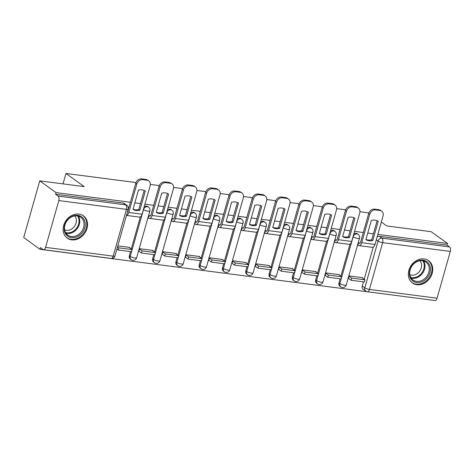 <?xml version="1.0" encoding="UTF-8"?>
<svg xmlns="http://www.w3.org/2000/svg" width="474" height="474" viewBox="0 0 474 474"><rect width="100%" height="100%" fill="white"/><g stroke="black" fill="none" stroke-linecap="round" stroke-linejoin="round"><path stroke-width="0.71" d="M130.528 251.599L129.343 255.77L130.243 256.422L143.486 209.638A3.531 2.897 -54.2 0 1 147.402 206.717A3.531 2.897 -54.2 0 1 148.534 207.162L147.633 206.51A3.531 2.897 125.8 0 0 146.502 206.072A3.531 2.897 125.8 0 0 144.197 206.711M153.819 254.621L152.634 258.798L153.535 259.444L166.777 212.666A3.531 2.897 -54.2 0 1 170.699 209.745A3.531 2.897 -54.2 0 1 171.825 210.183L170.924 209.538A3.531 2.897 125.8 0 0 169.793 209.093A3.531 2.897 125.8 0 0 167.488 209.733M177.11 257.649L175.925 261.82L176.832 262.472L190.068 215.688A3.531 2.897 -54.2 0 1 193.99 212.773A3.531 2.897 -54.2 0 1 195.116 213.211L194.216 212.565A3.531 2.897 125.8 0 0 193.09 212.121A3.531 2.897 125.8 0 0 190.779 212.761M200.401 260.676L199.222 264.848L200.123 265.499L213.359 218.715A3.531 2.897 -54.2 0 1 217.282 215.794A3.531 2.897 -54.2 0 1 218.413 216.239L217.507 215.587A3.531 2.897 125.8 0 0 216.381 215.149A3.531 2.897 125.8 0 0 214.07 215.788M223.692 263.698L222.513 267.875L223.414 268.521L236.65 221.743A3.531 2.897 -54.2 0 1 240.573 218.822A3.531 2.897 -54.2 0 1 241.704 219.261L240.804 218.615A3.531 2.897 125.8 0 0 239.672 218.17A3.531 2.897 125.8 0 0 237.361 218.81M246.984 266.726L245.805 270.897L246.705 271.549L259.942 224.765A3.531 2.897 -54.2 0 1 263.864 221.85A3.531 2.897 -54.2 0 1 264.996 222.288L264.095 221.642A3.531 2.897 125.8 0 0 262.963 221.198A3.531 2.897 125.8 0 0 260.653 221.838M270.275 269.753L269.096 273.925L269.996 274.576L283.233 227.793A3.531 2.897 -54.2 0 1 287.155 224.872A3.531 2.897 -54.2 0 1 288.287 225.316L287.386 224.664A3.531 2.897 125.8 0 0 286.255 224.226A3.531 2.897 125.8 0 0 283.944 224.866M293.566 272.775L292.387 276.952L293.288 277.598L306.524 230.82A3.531 2.897 -54.2 0 1 310.446 227.899A3.531 2.897 -54.2 0 1 311.578 228.344L310.677 227.692A3.531 2.897 125.8 0 0 309.546 227.247A3.531 2.897 125.8 0 0 307.235 227.887M316.857 275.803L315.678 279.974L316.579 280.626L329.815 233.842A3.531 2.897 -54.2 0 1 333.737 230.927A3.531 2.897 -54.2 0 1 334.869 231.365L333.969 230.72A3.531 2.897 125.8 0 0 332.837 230.275A3.531 2.897 125.8 0 0 330.532 230.915M340.154 278.831L338.969 283.002L339.87 283.653L353.112 236.87A3.531 2.897 -54.2 0 1 357.029 233.949A3.531 2.897 -54.2 0 1 358.16 234.393L357.26 233.741A3.531 2.897 125.8 0 0 356.128 233.303A3.531 2.897 125.8 0 0 353.823 233.943M416.889 284.708A13.776 11.299 125.8 0 0 431.174 275.969A13.776 11.299 125.8 0 0 428.597 260.641A13.776 11.299 125.8 0 0 424.189 258.923A13.776 11.299 125.8 0 0 409.903 267.662A13.776 11.299 125.8 0 0 412.481 282.99A13.776 11.299 125.8 0 0 416.889 284.708M71.693 239.868A13.776 11.299 125.8 0 0 85.978 231.122A13.776 11.299 125.8 0 0 83.394 215.8A13.776 11.299 125.8 0 0 78.992 214.076A13.776 11.299 125.8 0 0 64.701 222.821A13.776 11.299 125.8 0 0 67.284 238.149A13.776 11.299 125.8 0 0 71.693 239.868M130.391 202.262L56.045 192.604L39.745 180.855L23.7 237.551L40 249.306L431.506 300.083M381.339 222.039L386.731 225.932L431.227 231.709L447.527 243.458L377.837 234.405M373.388 233.83L367.759 233.095M363.315 232.521L354.546 231.383M350.096 230.802L344.468 230.074M340.018 229.493L331.255 228.355M326.805 227.781L321.176 227.046M316.727 226.471L307.964 225.328M303.514 224.753L297.885 224.018M293.436 223.444L284.673 222.306M280.223 221.725L274.594 220.997M270.144 220.416L261.375 219.278M256.932 218.704L251.297 217.969M246.853 217.394L238.084 216.251M233.641 215.676L228.006 214.941M223.562 214.367L214.793 213.229M210.349 212.648L204.715 211.919M200.271 211.339L191.502 210.201M187.058 209.627L181.423 208.892M176.98 208.317L168.211 207.174M163.761 206.599L158.132 205.864M153.683 205.289L144.92 204.152M140.47 203.571L134.841 202.842M368.849 213.033L359.962 211.659M39.745 180.855L84.236 186.632L65.975 173.466L136.014 182.567M150.335 184.427L159.305 185.589M173.626 187.449L182.597 188.616M196.917 190.477L205.894 191.644M220.209 193.505L229.185 194.666M243.5 196.526L252.476 197.694M266.791 199.554L275.767 200.721M290.082 202.582L299.058 203.743M313.379 205.603L322.35 206.771M336.67 208.631L345.641 209.798M40 249.306L40.468 247.653L43.004 249.484A3.531 1.849 -82.6 0 0 43.49 249.679A3.531 1.849 -82.6 0 0 45.581 247.357L58.817 200.573A3.531 1.849 -82.6 0 0 58.112 196.088L125.752 204.875A3.531 2.897 -54.2 0 1 126.884 205.313L124.342 203.488A3.531 2.897 -54.2 0 0 123.21 203.044L125.752 204.875A3.531 1.849 -82.6 0 1 126.451 209.36L58.817 200.573M56.045 192.604L55.577 194.257L58.112 196.088M362.26 286.029L364.802 287.86A3.531 2.897 -54.2 0 0 365.721 291.113L363.185 289.282A3.531 2.897 -54.2 0 1 362.26 286.029L363.445 281.852M364.18 279.245L373.263 247.155M447.527 243.458L447.059 245.111L449.595 246.942A3.531 1.849 97.4 0 1 450.3 251.433L437.064 298.211A3.531 1.849 97.4 0 1 434.966 300.534L367.332 291.747A3.531 1.849 97.4 0 0 369.424 289.424L437.064 298.211M360.05 243.067L358.534 242.866L357.829 245.348L358.587 245.449M362.509 278.042L362.616 277.675L349.178 275.927L348.55 278.416M339.218 275.015L339.325 274.647L325.887 272.906L325.259 275.394M336.759 240.04L335.242 239.844L334.537 242.321L335.296 242.421M315.927 271.993L316.028 271.626L302.59 269.878L301.968 272.366M313.468 237.012L311.945 236.816L311.246 239.299L312.005 239.394M292.636 268.965L292.736 268.598L279.299 266.85L278.676 269.339M290.177 233.99L288.654 233.789L287.955 236.271L288.713 236.366M269.345 265.938L269.445 265.57L256.007 263.828L255.379 266.317M266.886 230.962L265.363 230.767L264.664 233.244L265.422 233.344M246.053 262.916L246.154 262.549L232.716 260.801L232.088 263.289M243.595 227.935L242.072 227.739L241.373 230.222L242.131 230.317M222.756 259.888L222.863 259.521L209.425 257.773L208.797 260.262M220.303 224.913L218.781 224.712L218.081 227.194L218.834 227.289M199.465 256.861L199.572 256.493L186.134 254.751L185.506 257.24M197.006 221.885L195.489 221.69L194.784 224.166L195.543 224.267M176.174 253.839L176.281 253.472L162.843 251.724L162.215 254.212M173.715 218.858L172.198 218.662L171.493 221.145L172.252 221.239M152.883 250.811L152.989 250.444L139.552 248.696L138.923 251.184M150.424 215.836L148.907 215.634L148.202 218.117L148.96 218.212M129.592 247.784L129.698 247.416L117.819 245.876M131.262 248.992L140.345 216.896M154.554 252.014L163.637 219.924M177.845 255.042L186.928 222.946M201.136 258.069L210.219 225.974M224.433 261.091L233.51 229.001M247.724 264.119L256.801 232.023M271.015 267.146L280.093 235.051M294.307 270.168L303.39 238.078M317.598 273.196L326.681 241.1M340.889 276.224L349.972 244.128M63.024 183.876L65.975 173.466M129.343 255.77A3.531 2.897 125.8 0 0 130.267 259.023L131.168 259.675A3.531 2.897 -54.2 0 1 130.243 256.422A3.531 0.818 15.8 0 0 134.871 257.986A3.531 0.818 15.8 0 0 136.631 257.767A3.531 3.531 0 0 1 131.168 259.675M152.634 258.798A3.531 2.897 125.8 0 0 153.558 262.051L154.459 262.697A3.531 2.897 -54.2 0 1 153.535 259.444A3.531 0.818 15.8 0 0 158.162 261.014A3.531 0.818 15.8 0 0 159.922 260.795A3.531 3.531 0 0 1 154.459 262.697M175.925 261.82A3.531 2.897 125.8 0 0 176.849 265.073L177.75 265.724A3.531 2.897 -54.2 0 1 176.832 262.472A3.531 0.818 15.8 0 0 181.453 264.042A3.531 0.818 15.8 0 0 183.213 263.822A3.531 3.531 0 0 1 177.75 265.724M199.222 264.848A3.531 2.897 125.8 0 0 200.141 268.1L201.041 268.752A3.531 2.897 -54.2 0 1 200.123 265.499A3.531 0.818 15.8 0 0 204.744 267.063A3.531 0.818 15.8 0 0 206.504 266.844A3.531 3.531 0 0 1 201.041 268.752M222.513 267.875A3.531 2.897 125.8 0 0 223.432 271.128L224.332 271.774A3.531 2.897 -54.2 0 1 223.414 268.521A3.531 0.818 15.8 0 0 228.035 270.091A3.531 0.818 15.8 0 0 229.795 269.872A3.531 3.531 0 0 1 224.332 271.774M245.805 270.897A3.531 2.897 125.8 0 0 246.723 274.15L247.624 274.802A3.531 2.897 -54.2 0 1 246.705 271.549A3.531 0.818 15.8 0 0 251.327 273.119A3.531 0.818 15.8 0 0 253.086 272.9A3.531 3.531 0 0 1 247.624 274.802M269.096 273.925A3.531 2.897 125.8 0 0 270.014 277.177L270.915 277.829A3.531 2.897 -54.2 0 1 269.996 274.576A3.531 0.818 15.8 0 0 274.618 276.141A3.531 0.818 15.8 0 0 276.383 275.921A3.531 3.531 0 0 1 270.915 277.829M292.387 276.952A3.531 2.897 125.8 0 0 293.305 280.205L294.206 280.851A3.531 2.897 -54.2 0 1 293.288 277.598A3.531 0.818 15.8 0 0 297.915 279.168A3.531 0.818 15.8 0 0 299.675 278.949A3.531 3.531 0 0 1 294.206 280.851M315.678 279.974A3.531 2.897 125.8 0 0 316.602 283.227L317.503 283.879A3.531 2.897 -54.2 0 1 316.579 280.626A3.531 0.818 15.8 0 0 321.206 282.196A3.531 0.818 15.8 0 0 322.966 281.977A3.531 3.531 0 0 1 317.503 283.879M338.969 283.002A3.531 2.897 125.8 0 0 339.894 286.255L340.794 286.906A3.531 2.897 -54.2 0 1 339.87 283.653A3.531 0.818 15.8 0 0 344.497 285.218A3.531 0.818 15.8 0 0 346.257 284.998A3.531 3.531 0 0 1 340.794 286.906M55.577 194.257L123.21 203.044M447.059 245.111L379.425 236.325A3.531 2.897 125.8 0 0 377.114 236.964M365.969 239.429A10.949 8.982 125.8 0 0 368.079 240.01A10.949 8.982 125.8 0 0 371.723 239.726L372.789 240.49L378.222 221.293A10.949 8.982 -54.2 0 0 371.349 220.398L365.916 239.601A10.949 8.982 125.8 0 0 369.145 240.78A10.949 8.982 125.8 0 0 372.789 240.49M358.605 242.878L359.096 243.233A2.121 1.108 -82.6 0 0 359.387 243.352A2.121 1.108 -82.6 0 0 360.643 241.959L368.689 213.525A5.297 4.349 -54.2 0 1 374.573 209.147L378.898 209.709A5.297 4.349 -54.2 0 1 380.592 210.373L381.659 211.137A5.297 4.349 125.8 0 0 379.964 210.48L378.898 209.709M351.086 280.247L364.376 281.977L364.986 279.826L351.696 278.102L351.086 280.247L348.485 278.374M349.095 276.224L351.696 278.102M361.863 277.58L364.986 279.826M374.573 209.147L375.633 209.917A5.297 4.349 125.8 0 0 369.75 214.289L361.709 242.724A4.414 2.305 97.4 0 1 359.091 245.627A4.414 2.305 97.4 0 1 358.492 245.384L357.935 244.981M381.659 211.137A5.297 4.349 125.8 0 1 383.039 216.02L374.993 244.454A4.414 2.305 97.4 0 1 372.38 247.351L359.091 245.627M375.633 209.917L379.964 210.48M371.723 239.726L377.108 220.694M427.033 278.054A11.921 9.782 -54.2 0 1 412.107 280.353A11.921 9.782 -54.2 0 1 412.736 264.628A11.921 9.782 -54.2 0 1 427.655 262.335A11.921 9.782 -54.2 0 1 427.033 278.054M412.854 264.83A11.038 9.053 125.8 0 0 413.02 280.004A11.038 9.053 125.8 0 0 426.096 277.266A11.038 9.053 125.8 0 0 425.93 262.092A11.038 9.053 125.8 0 0 412.854 264.83M419.857 260.759A8.692 7.128 -54.2 0 1 419.093 271.91A8.692 7.128 -54.2 0 1 409.832 274.659M411.396 282.077A13.687 11.228 125.8 0 0 411.876 282.445A13.687 11.228 125.8 0 0 428.093 279.05A13.687 11.228 125.8 0 0 427.886 260.244A13.687 11.228 125.8 0 0 427.382 259.9M81.836 233.214A11.921 9.782 -54.2 0 1 66.911 235.507A11.921 9.782 -54.2 0 1 67.539 219.788A11.921 9.782 -54.2 0 1 82.458 217.489A11.921 9.782 -54.2 0 1 81.836 233.214M67.658 219.989A11.038 9.053 125.8 0 0 67.823 235.157A11.038 9.053 125.8 0 0 80.894 232.42A11.038 9.053 125.8 0 0 80.734 217.252A11.038 9.053 125.8 0 0 67.658 219.989M74.661 215.919A8.692 7.128 -54.2 0 1 73.897 227.07A8.692 7.128 -54.2 0 1 64.636 229.819M66.2 237.231A13.687 11.228 125.8 0 0 66.68 237.604A13.687 11.228 125.8 0 0 82.897 234.209A13.687 11.228 125.8 0 0 82.689 215.397A13.687 11.228 125.8 0 0 82.186 215.06M342.672 236.407A10.949 8.982 125.8 0 0 344.788 236.982A10.949 8.982 125.8 0 0 348.431 236.698L349.498 237.468L354.931 218.265A10.949 8.982 -54.2 0 0 348.058 217.376L342.625 236.573A10.949 8.982 125.8 0 0 345.854 237.752A10.949 8.982 125.8 0 0 349.498 237.468M335.314 239.85L335.805 240.205A2.121 1.108 -82.6 0 0 336.096 240.324A2.121 1.108 -82.6 0 0 337.352 238.932L345.398 210.497A5.297 4.349 -54.2 0 1 351.275 206.119L355.607 206.682A5.297 4.349 -54.2 0 1 357.301 207.345L358.368 208.116A5.297 4.349 125.8 0 0 356.673 207.452L355.607 206.682M327.795 277.225L341.084 278.949L341.695 276.798L328.405 275.074L327.795 277.225L325.194 275.347M325.804 273.196L328.405 275.074M338.572 274.553L341.695 276.798M351.275 206.119L352.342 206.889A5.297 4.349 125.8 0 0 346.458 211.268L338.412 239.702A4.414 2.305 97.4 0 1 335.799 242.599A4.414 2.305 97.4 0 1 335.195 242.356L334.644 241.953M358.368 208.116A5.297 4.349 125.8 0 1 359.748 212.992L351.702 241.426A4.414 2.305 97.4 0 1 349.089 244.329L335.799 242.599M352.342 206.889L356.673 207.452M348.431 236.698L353.817 217.667M319.381 233.38A10.949 8.982 125.8 0 0 321.496 233.96A10.949 8.982 125.8 0 0 325.14 233.676L326.201 234.44L331.634 215.237A10.949 8.982 -54.2 0 0 324.767 214.349L319.334 233.552A10.949 8.982 125.8 0 0 322.563 234.725A10.949 8.982 125.8 0 0 326.201 234.44M312.022 236.828L312.514 237.178A2.121 1.108 -82.6 0 0 312.804 237.296A2.121 1.108 -82.6 0 0 314.061 235.904L322.107 207.476A5.297 4.349 -54.2 0 1 327.984 203.097L332.315 203.66A5.297 4.349 -54.2 0 1 334.01 204.318L335.077 205.088A5.297 4.349 125.8 0 0 333.382 204.424L332.315 203.66M304.504 274.197L317.793 275.921L318.404 273.776L305.114 272.046L304.504 274.197L301.902 272.319M302.507 270.174L305.114 272.046M315.281 271.525L318.404 273.776M327.984 203.097L329.051 203.861A5.297 4.349 125.8 0 0 323.167 208.24L315.121 236.674A4.414 2.305 97.4 0 1 312.508 239.577A4.414 2.305 97.4 0 1 311.904 239.329L311.353 238.932M335.077 205.088A5.297 4.349 125.8 0 1 336.457 209.964L328.411 238.398A4.414 2.305 97.4 0 1 325.792 241.302L312.508 239.577M329.051 203.861L333.382 204.424M325.14 233.676L330.526 214.639M296.09 230.352A10.949 8.982 125.8 0 0 298.205 230.933A10.949 8.982 125.8 0 0 301.849 230.648L302.91 231.413L308.343 212.216A10.949 8.982 -54.2 0 0 301.476 211.321L296.043 230.524A10.949 8.982 125.8 0 0 299.272 231.703A10.949 8.982 125.8 0 0 302.91 231.413M288.731 233.801L289.223 234.156A2.121 1.108 -82.6 0 0 289.513 234.274A2.121 1.108 -82.6 0 0 290.763 232.882L298.81 204.448A5.297 4.349 -54.2 0 1 304.693 200.069L309.024 200.632A5.297 4.349 -54.2 0 1 310.719 201.296L311.785 202.06A5.297 4.349 125.8 0 0 310.091 201.403L309.024 200.632M281.212 271.169L294.502 272.9L295.106 270.749L281.823 269.025L281.212 271.169L278.611 269.297M279.216 267.146L281.823 269.025M291.99 268.503L295.106 270.749M304.693 200.069L305.76 200.84A5.297 4.349 125.8 0 0 299.876 205.212L291.83 233.646A4.414 2.305 97.4 0 1 289.217 236.55A4.414 2.305 97.4 0 1 288.613 236.307L288.056 235.904M311.785 202.06A5.297 4.349 125.8 0 1 313.166 206.942L305.12 235.377A4.414 2.305 97.4 0 1 302.501 238.274L289.217 236.55M305.76 200.84L310.091 201.403M301.849 230.648L307.235 211.617M272.799 227.33A10.949 8.982 125.8 0 0 274.914 227.905A10.949 8.982 125.8 0 0 278.552 227.621L279.619 228.391L285.052 209.188A10.949 8.982 -54.2 0 0 278.185 208.299L272.751 227.496A10.949 8.982 125.8 0 0 275.981 228.675A10.949 8.982 125.8 0 0 279.619 228.391M265.44 230.773L265.932 231.128A2.121 1.108 -82.6 0 0 266.216 231.247A2.121 1.108 -82.6 0 0 267.472 229.854L275.518 201.42A5.297 4.349 -54.2 0 1 281.402 197.042L285.733 197.605A5.297 4.349 -54.2 0 1 287.428 198.268L288.494 199.039A5.297 4.349 125.8 0 0 286.8 198.375L285.733 197.605M257.921 268.148L271.211 269.872L271.815 267.721L258.531 265.997L257.921 268.148L255.32 266.269M255.924 264.119L258.531 265.997M268.699 265.476L271.815 267.721M281.402 197.042L282.468 197.812A5.297 4.349 125.8 0 0 276.585 202.191L268.539 230.625A4.414 2.305 97.4 0 1 265.926 233.522A4.414 2.305 97.4 0 1 265.322 233.279L264.765 232.876M288.494 199.039A5.297 4.349 125.8 0 1 289.875 203.915L281.829 232.349A4.414 2.305 97.4 0 1 279.21 235.252L265.926 233.522M282.468 197.812L286.8 198.375M278.552 227.621L283.938 208.59M249.508 224.303A10.949 8.982 125.8 0 0 251.623 224.883A10.949 8.982 125.8 0 0 255.261 224.599L256.327 225.363L261.761 206.16A10.949 8.982 -54.2 0 0 254.894 205.272L249.46 224.475A10.949 8.982 125.8 0 0 252.689 225.648A10.949 8.982 125.8 0 0 256.327 225.363M242.149 227.751L242.641 228.101A2.121 1.108 -82.6 0 0 242.925 228.219A2.121 1.108 -82.6 0 0 244.181 226.827L252.227 198.399A5.297 4.349 -54.2 0 1 258.111 194.02L262.442 194.583A5.297 4.349 -54.2 0 1 264.137 195.241L265.203 196.011A5.297 4.349 125.8 0 0 263.503 195.347L262.442 194.583M234.63 265.12L247.92 266.844L248.524 264.699L235.234 262.969L234.63 265.12L232.023 263.242M232.633 261.097L235.234 262.969M245.408 262.448L248.524 264.699M258.111 194.02L259.177 194.784A5.297 4.349 125.8 0 0 253.294 199.163L245.248 227.597A4.414 2.305 97.4 0 1 242.629 230.5A4.414 2.305 97.4 0 1 242.03 230.251L241.473 229.854M265.203 196.011A5.297 4.349 125.8 0 1 266.584 200.887L258.537 229.321A4.414 2.305 97.4 0 1 255.919 232.224L242.629 230.5M259.177 194.784L263.503 195.347M255.261 224.599L260.647 205.562M226.217 221.275A10.949 8.982 125.8 0 0 228.332 221.856A10.949 8.982 125.8 0 0 231.97 221.571L233.036 222.336L238.469 203.139A10.949 8.982 -54.2 0 0 231.602 202.244L226.169 221.447A10.949 8.982 125.8 0 0 229.392 222.626A10.949 8.982 125.8 0 0 233.036 222.336M218.858 224.723L219.349 225.079A2.121 1.108 -82.6 0 0 219.634 225.197A2.121 1.108 -82.6 0 0 220.89 223.805L228.936 195.371A5.297 4.349 -54.2 0 1 234.82 190.992L239.151 191.555A5.297 4.349 -54.2 0 1 240.845 192.219L241.906 192.983A5.297 4.349 125.8 0 0 240.211 192.326L239.151 191.555M211.339 262.092L224.623 263.822L225.233 261.672L211.943 259.948L211.339 262.092L208.732 260.22M209.342 258.069L211.943 259.948M222.116 259.426L225.233 261.672M234.82 190.992L235.886 191.763A5.297 4.349 125.8 0 0 230.003 196.135L221.956 224.569A4.414 2.305 97.4 0 1 219.338 227.473A4.414 2.305 97.4 0 1 218.739 227.23L218.182 226.827M241.906 192.983A5.297 4.349 125.8 0 1 243.292 197.865L235.246 226.299A4.414 2.305 97.4 0 1 232.627 229.197L219.338 227.473M235.886 191.763L240.211 192.326M231.97 221.571L237.356 202.54M202.925 218.253A10.949 8.982 125.8 0 0 205.041 218.828A10.949 8.982 125.8 0 0 208.679 218.544L209.745 219.314L215.178 200.111A10.949 8.982 -54.2 0 0 208.311 199.222L202.878 218.419A10.949 8.982 125.8 0 0 206.101 219.598A10.949 8.982 125.8 0 0 209.745 219.314M195.561 221.696L196.052 222.051A2.121 1.108 -82.6 0 0 196.343 222.17A2.121 1.108 -82.6 0 0 197.599 220.777L205.645 192.343A5.297 4.349 -54.2 0 1 211.528 187.965L215.86 188.528A5.297 4.349 -54.2 0 1 217.554 189.191L218.615 189.961A5.297 4.349 125.8 0 0 216.92 189.298L215.86 188.528M188.048 259.071L201.332 260.795L201.942 258.644L188.652 256.92L188.048 259.071L185.441 257.192M186.051 255.042L188.652 256.92M198.825 256.398L201.942 258.644M211.528 187.965L212.589 188.735A5.297 4.349 125.8 0 0 206.711 193.114L198.665 221.548A4.414 2.305 97.4 0 1 196.046 224.445A4.414 2.305 97.4 0 1 195.448 224.202L194.891 223.799M218.615 189.961A5.297 4.349 125.8 0 1 219.995 194.838L211.949 223.272A4.414 2.305 97.4 0 1 209.336 226.175L196.046 224.445M212.589 188.735L216.92 189.298M208.679 218.544L214.064 199.513M179.634 215.226A10.949 8.982 125.8 0 0 181.749 215.806A10.949 8.982 125.8 0 0 185.387 215.522L186.454 216.286L191.887 197.083A10.949 8.982 -54.2 0 0 185.02 196.195L179.587 215.392A10.949 8.982 125.8 0 0 182.81 216.571A10.949 8.982 125.8 0 0 186.454 216.286M172.269 218.674L172.761 219.024A2.121 1.108 -82.6 0 0 173.051 219.142A2.121 1.108 -82.6 0 0 174.308 217.75L182.354 189.322A5.297 4.349 -54.2 0 1 188.237 184.943L192.562 185.506A5.297 4.349 -54.2 0 1 194.263 186.163L195.324 186.934A5.297 4.349 125.8 0 0 193.629 186.27L192.562 185.506M164.756 256.043L178.04 257.767L178.651 255.622L165.361 253.892L164.756 256.043L162.149 254.165M162.76 252.02L165.361 253.892M175.528 253.371L178.651 255.622M188.237 184.943L189.298 185.707A5.297 4.349 125.8 0 0 183.42 190.086L175.374 218.52A4.414 2.305 97.4 0 1 172.755 221.423A4.414 2.305 97.4 0 1 172.157 221.174L171.6 220.777M195.324 186.934A5.297 4.349 125.8 0 1 196.704 191.81L188.658 220.244A4.414 2.305 97.4 0 1 186.045 223.147L172.755 221.423M189.298 185.707L193.629 186.27M185.387 215.522L190.773 196.485M156.337 212.198A10.949 8.982 125.8 0 0 158.452 212.779A10.949 8.982 125.8 0 0 162.096 212.494L163.163 213.259L168.596 194.062A10.949 8.982 -54.2 0 0 161.723 193.167L156.29 212.37A10.949 8.982 125.8 0 0 159.519 213.549A10.949 8.982 125.8 0 0 163.163 213.259M148.978 215.646L149.47 216.002A2.121 1.108 -82.6 0 0 149.76 216.12A2.121 1.108 -82.6 0 0 151.016 214.728L159.063 186.294A5.297 4.349 -54.2 0 1 164.946 181.915L169.271 182.478A5.297 4.349 -54.2 0 1 170.966 183.142L172.032 183.906A5.297 4.349 125.8 0 0 170.338 183.248L169.271 182.478M141.459 253.015L154.749 254.745L155.359 252.595L142.07 250.87L141.459 253.015L138.858 251.143M139.469 248.992L142.07 250.87M152.237 250.349L155.359 252.595M164.946 181.915L166.007 182.686A5.297 4.349 125.8 0 0 160.123 187.058L152.083 215.492A4.414 2.305 97.4 0 1 149.464 218.396A4.414 2.305 97.4 0 1 148.866 218.147L148.309 217.75M172.032 183.906A5.297 4.349 125.8 0 1 173.413 188.788L165.367 217.222A4.414 2.305 97.4 0 1 162.754 220.12L149.464 218.396M166.007 182.686L170.338 183.248M162.096 212.494L167.482 193.463M133.046 209.176A10.949 8.982 125.8 0 0 135.161 209.751A10.949 8.982 125.8 0 0 138.805 209.467L139.866 210.237L145.299 191.034A10.949 8.982 -54.2 0 0 138.432 190.145L132.998 209.342A10.949 8.982 125.8 0 0 136.228 210.521A10.949 8.982 125.8 0 0 139.866 210.237M118.168 249.994L131.458 251.718L132.068 249.567L118.778 247.843L118.168 249.994L116.912 249.087M117.522 246.936L118.778 247.843M128.946 247.321L132.068 249.567M127.198 212.743A2.121 1.108 -82.6 0 0 127.725 211.7L135.771 183.266A5.297 4.349 -54.2 0 1 141.649 178.888L142.715 179.658A5.297 4.349 125.8 0 0 136.832 184.036L128.786 212.465A4.414 2.305 97.4 0 1 126.451 215.374M142.715 179.658L147.047 180.221A5.297 4.349 125.8 0 1 148.741 180.884A5.297 4.349 125.8 0 1 150.122 185.761L142.076 214.195A4.414 2.305 97.4 0 1 139.463 217.098L126.44 215.403M141.649 178.888L145.98 179.45A5.297 4.349 -54.2 0 1 147.675 180.114L148.741 180.884M138.805 209.467L144.191 190.435M45.581 247.357L113.215 256.144L126.451 209.36A3.531 0.818 15.8 0 0 128.217 209.141A3.531 3.531 0 0 0 126.884 205.313M450.3 251.433L382.666 242.647L369.424 289.424A3.531 0.818 -164.2 0 1 364.802 287.86L378.039 241.076A3.531 2.897 -54.2 0 1 381.961 238.155L449.595 246.942M376.303 239.826L378.039 241.076A3.531 0.818 -164.2 0 0 382.666 242.647A3.531 1.849 -82.6 0 0 381.961 238.155L379.425 236.325M143.385 209.567L143.486 209.638A3.531 0.818 15.8 0 0 148.107 211.208A3.531 0.818 -164.2 0 0 149.867 210.989A3.531 3.531 0 0 0 148.534 207.162M166.676 212.595L166.777 212.666A3.531 0.818 15.8 0 0 171.398 214.23A3.531 0.818 -164.2 0 0 173.158 214.011A3.531 3.531 0 0 0 171.825 210.183M189.967 215.617L190.068 215.688A3.531 0.818 15.8 0 0 194.69 217.258A3.531 0.818 -164.2 0 0 196.449 217.039A3.531 3.531 0 0 0 195.116 213.211M213.259 218.644L213.359 218.715A3.531 0.818 15.8 0 0 217.981 220.286A3.531 0.818 -164.2 0 0 219.74 220.066A3.531 3.531 0 0 0 218.413 216.239M236.556 221.672L236.65 221.743A3.531 0.818 15.8 0 0 241.272 223.307A3.531 0.818 -164.2 0 0 243.038 223.088A3.531 3.531 0 0 0 241.704 219.261M259.847 224.694L259.942 224.765A3.531 0.818 15.8 0 0 264.569 226.335A3.531 0.818 -164.2 0 0 266.329 226.116A3.531 3.531 0 0 0 264.996 222.288M283.138 227.721L283.233 227.793A3.531 0.818 15.8 0 0 287.86 229.363A3.531 0.818 -164.2 0 0 289.62 229.143A3.531 3.531 0 0 0 288.287 225.316M306.429 230.749L306.524 230.82A3.531 0.818 15.8 0 0 311.151 232.384A3.531 0.818 -164.2 0 0 312.911 232.165A3.531 3.531 0 0 0 311.578 228.344M329.72 233.771L329.815 233.842A3.531 0.818 15.8 0 0 334.443 235.412A3.531 0.818 -164.2 0 0 336.202 235.193A3.531 3.531 0 0 0 334.869 231.365M353.012 236.799L353.112 236.87A3.531 0.818 15.8 0 0 357.734 238.44A3.531 0.818 -164.2 0 0 359.493 238.221A3.531 3.531 0 0 0 358.16 234.393M114.975 255.924A3.531 0.818 15.8 0 1 113.215 256.144A3.531 1.849 97.4 0 1 111.123 258.466A3.531 3.531 0 0 0 114.975 255.924L128.217 209.141M359.096 243.233L359.695 243.31M369.75 214.289L368.689 213.525M361.709 242.724L374.993 244.454M423.519 260.943A11.038 9.053 -54.2 0 1 421.824 274.185A11.038 9.053 -54.2 0 1 411.165 278.078M410.762 277.414A10.677 8.757 125.8 0 0 421.202 273.694A10.677 8.757 125.8 0 0 422.767 260.771M78.317 216.097A11.038 9.053 -54.2 0 1 76.628 229.345A11.038 9.053 -54.2 0 1 65.969 233.232M65.566 232.574A10.677 8.757 125.8 0 0 76.006 228.847A10.677 8.757 125.8 0 0 77.57 215.931M335.805 240.205L336.404 240.282M346.458 211.268L345.398 210.497M338.412 239.702L351.702 241.426M312.514 237.178L313.113 237.261M323.167 208.24L322.107 207.476M315.121 236.674L328.411 238.398M289.223 234.156L289.821 234.233M299.876 205.212L298.81 204.448M291.83 233.646L305.12 235.377M265.932 231.128L266.53 231.205M276.585 202.191L275.518 201.42M268.539 230.625L281.829 232.349M242.641 228.101L243.233 228.184M253.294 199.163L252.227 198.399M245.248 227.597L258.537 229.321M219.349 225.079L219.942 225.156M230.003 196.135L228.936 195.371M221.956 224.569L235.246 226.299M196.052 222.051L196.651 222.128M206.711 193.114L205.645 192.343M198.665 221.548L211.949 223.272M172.761 219.024L173.36 219.107M183.42 190.086L182.354 189.322M175.374 218.52L188.658 220.244M149.47 216.002L150.068 216.079M160.123 187.058L159.063 186.294M152.083 215.492L165.367 217.222M136.832 184.036L135.771 183.266M128.786 212.465L142.076 214.195M147.047 180.221L145.98 179.45M359.493 238.221L346.257 284.998M336.202 235.193L322.966 281.977M312.911 232.165L299.675 278.949M289.62 229.143L276.383 275.921M266.329 226.116L253.086 272.9M243.038 223.088L229.795 269.872M219.74 220.066L206.504 266.844M196.449 217.039L183.213 263.822M173.158 214.011L159.922 260.795M149.867 210.989L136.631 257.767M43.49 249.679L111.123 258.466M365.721 291.113A3.531 3.531 0 0 0 367.332 291.747M427.886 260.244L427.507 259.965M411.876 282.445L411.497 282.172M82.689 215.397L82.31 215.125M66.68 237.604L66.301 237.326"/></g></svg>
